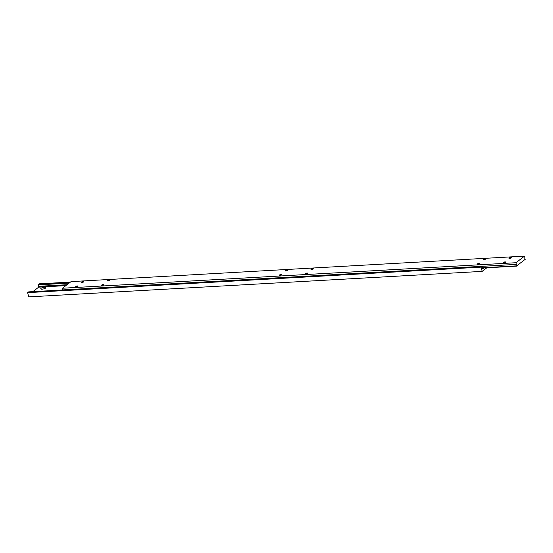 <?xml version="1.0" encoding="UTF-8"?>
<svg xmlns="http://www.w3.org/2000/svg" width="553" height="553" viewBox="0 0 553 553"><rect width="100%" height="100%" fill="white"/><g stroke="black" fill="none" stroke-linecap="round" stroke-linejoin="round"><path stroke-width="0.83" d="M511.179 257.892A1.217 0.346 -13.7 0 0 511.318 257.657A1.217 0.346 -13.7 0 0 510.391 257.539A1.217 0.346 -13.7 0 0 509.106 258.009A1.217 0.346 -13.7 0 0 508.96 258.237A1.217 0.346 -13.7 0 0 509.887 258.355A1.217 0.346 -13.7 0 0 511.179 257.892M287.29 270.479A1.217 0.346 -13.7 0 0 287.436 270.251A1.217 0.346 -13.7 0 0 286.509 270.134A1.217 0.346 -13.7 0 0 285.217 270.597A1.217 0.346 -13.7 0 0 285.072 270.825A1.217 0.346 -13.7 0 0 285.998 270.949A1.217 0.346 -13.7 0 0 287.29 270.479M103.819 284.885A1.217 0.346 -13.7 0 0 103.964 284.657A1.217 0.346 -13.7 0 0 103.038 284.532A1.217 0.346 -13.7 0 0 101.745 285.002A1.217 0.346 -13.7 0 0 101.6 285.23A1.217 0.346 -13.7 0 0 102.526 285.348A1.217 0.346 -13.7 0 0 103.819 284.885M281.581 274.882A1.217 0.346 -13.7 0 0 281.726 274.654A1.217 0.346 -13.7 0 0 280.8 274.537A1.217 0.346 -13.7 0 0 279.507 275A1.217 0.346 -13.7 0 0 279.362 275.228A1.217 0.346 -13.7 0 0 280.288 275.346A1.217 0.346 -13.7 0 0 281.581 274.882M77.904 286.343A1.217 0.346 -13.7 0 0 78.049 286.108A1.217 0.346 -13.7 0 0 77.123 285.991A1.217 0.346 -13.7 0 0 75.83 286.454A1.217 0.346 -13.7 0 0 75.685 286.689A1.217 0.346 -13.7 0 0 76.611 286.807A1.217 0.346 -13.7 0 0 77.904 286.343M307.496 273.431A1.217 0.346 -13.7 0 0 307.634 273.196A1.217 0.346 -13.7 0 0 306.715 273.078A1.217 0.346 -13.7 0 0 305.422 273.541A1.217 0.346 -13.7 0 0 305.277 273.776A1.217 0.346 -13.7 0 0 306.203 273.894A1.217 0.346 -13.7 0 0 307.496 273.431M485.264 259.35A1.217 0.346 -13.7 0 0 485.41 259.115A1.217 0.346 -13.7 0 0 484.483 258.998A1.217 0.346 -13.7 0 0 483.191 259.461A1.217 0.346 -13.7 0 0 483.046 259.696A1.217 0.346 -13.7 0 0 483.972 259.813A1.217 0.346 -13.7 0 0 485.264 259.35M479.555 263.746A1.217 0.346 -13.7 0 0 479.7 263.518A1.217 0.346 -13.7 0 0 478.774 263.401A1.217 0.346 -13.7 0 0 477.481 263.864A1.217 0.346 -13.7 0 0 477.336 264.099A1.217 0.346 -13.7 0 0 478.262 264.216A1.217 0.346 -13.7 0 0 479.555 263.746M109.529 280.482A1.217 0.346 -13.7 0 0 109.667 280.253A1.217 0.346 -13.7 0 0 108.741 280.129A1.217 0.346 -13.7 0 0 107.455 280.599A1.217 0.346 -13.7 0 0 107.31 280.827A1.217 0.346 -13.7 0 0 108.236 280.945A1.217 0.346 -13.7 0 0 109.529 280.482M313.198 269.028A1.217 0.346 -13.7 0 0 313.344 268.793A1.217 0.346 -13.7 0 0 312.417 268.675A1.217 0.346 -13.7 0 0 311.132 269.138A1.217 0.346 -13.7 0 0 310.986 269.373A1.217 0.346 -13.7 0 0 311.913 269.491A1.217 0.346 -13.7 0 0 313.198 269.028M83.614 281.94A1.217 0.346 -13.7 0 0 83.759 281.705A1.217 0.346 -13.7 0 0 82.832 281.588A1.217 0.346 -13.7 0 0 81.54 282.051A1.217 0.346 -13.7 0 0 81.395 282.286A1.217 0.346 -13.7 0 0 82.321 282.403A1.217 0.346 -13.7 0 0 83.614 281.94M505.47 262.295A1.217 0.346 -13.7 0 0 505.615 262.06A1.217 0.346 -13.7 0 0 504.689 261.942A1.217 0.346 -13.7 0 0 503.396 262.412A1.217 0.346 -13.7 0 0 503.251 262.64A1.217 0.346 -13.7 0 0 504.177 262.758A1.217 0.346 -13.7 0 0 505.47 262.295M524.52 256.115L515.963 262.723L516.371 264.389A0.912 0.47 -93.2 0 1 516.723 265.862L525.288 259.253A0.912 0.47 -93.2 0 1 524.928 257.788L524.52 256.115L71.047 281.622L62.482 288.231L62.89 289.896A0.912 0.47 -93.2 0 1 62.98 289.938M516.785 266.117L482.458 268.046M515.963 262.723L62.482 288.231M516.371 264.389L62.89 289.896M516.723 265.862L482.251 267.797M45.553 288.092A2.627 0.753 -13.7 0 0 45.802 287.843A2.627 0.753 -13.7 0 0 44.233 287.29A2.627 0.753 -13.7 0 0 41.067 288.341A2.627 0.753 -13.7 0 0 40.929 289.032A2.627 0.753 -13.7 0 0 43.148 289.025A2.627 0.753 -13.7 0 0 45.553 288.092M65.862 285.625L38.689 287.152L32.876 291.631M483.972 267.963L482.748 268.91L482.548 268.087A0.912 0.47 -93.2 0 1 482.188 266.622L28.652 291.873L27.65 292.641L28.687 296.885L482.161 271.378L486.792 267.804M70.473 282.071L39.069 283.834L38.129 284.857A0.912 0.47 -93.2 0 1 38.489 286.33L38.689 287.152M69.471 282.839L38.067 284.608M69.111 283.115L38.129 284.857M67.031 284.726L38.489 286.33M482.126 266.366L481.124 267.134L27.65 292.641M481.124 267.134L482.161 271.378"/></g></svg>
